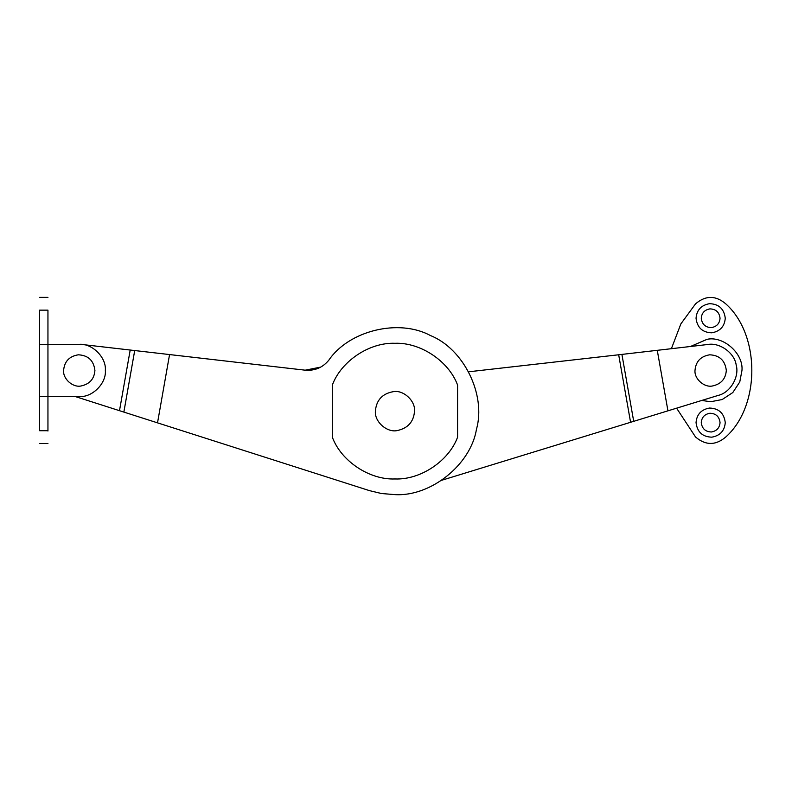 <?xml version="1.0" encoding="UTF-8"?>
<svg xmlns="http://www.w3.org/2000/svg" width="792" height="792" viewBox="0 0 792 792"><rect width="100%" height="100%" fill="white"/><g stroke="black" fill="none" stroke-linecap="round" stroke-linejoin="round"><path stroke-width="1.19" d="M81.101 385.971C73.052 387.823 62.806 379.002 63.608 370.428C64.4 361.489 69.3 356.281 78.299 354.806C88.169 355.281 93.704 360.489 94.911 370.428C94.278 378.913 89.684 384.09 81.101 385.971C73.052 387.823 62.806 379.002 63.608 370.428M78.299 354.806C88.169 355.281 93.704 360.489 94.911 370.428M712.503 385.971C704.454 387.823 694.198 379.002 695 370.428C695.792 361.489 700.692 356.281 709.701 354.806C719.562 355.281 725.096 360.489 726.313 370.428C725.68 378.913 721.076 384.09 712.503 385.971C704.454 387.823 694.198 379.002 695 370.428M709.701 354.806C719.562 355.281 725.096 360.489 726.313 370.428M718.304 395.376L630.581 422.294L618.681 354.776L707.672 344.51C719.661 342.184 734.62 352.975 736.194 365.082C739.609 376.814 730.224 392.693 718.304 395.376C730.224 392.693 739.609 376.814 736.194 365.082C734.62 352.975 719.661 342.184 707.672 344.51M667.943 410.83L657.271 350.321M123.859 412.087L119.493 410.692L130.195 350.034L134.709 350.549L123.859 412.087L369.527 490.654L381.437 493.515L394.97 494.624C430.729 496.782 470.795 464.637 476.457 429.254C486.328 394.802 463.657 348.708 430.333 335.501C398.841 318.394 348.935 330.521 328.819 360.182C322.671 367.617 314.78 370.953 305.168 370.181L320.77 367.092M468.607 371.795L618.681 354.776M441.788 480.249L630.581 422.294M397.267 430.561C387.199 432.877 374.388 421.849 375.388 411.127C376.378 399.95 382.506 393.446 393.763 391.594C403.623 389.991 415.483 400.92 414.523 411.127C413.741 421.74 407.979 428.215 397.267 430.561C387.199 432.877 374.388 421.849 375.388 411.127M393.763 391.594C403.623 389.991 415.483 400.92 414.523 411.127M720.047 422.611C719.601 427.888 716.72 431.016 711.394 431.977C705.405 431.779 702.029 428.66 701.267 422.611C701.702 417.325 704.593 414.206 709.919 413.246C715.909 413.444 719.284 416.562 720.047 422.611M709.513 408.048C718.829 408.345 724.076 413.206 725.264 422.611C724.571 430.828 720.086 435.679 711.8 437.174C702.484 436.867 697.227 432.016 696.039 422.611C696.732 414.394 701.227 409.543 709.513 408.048M720.047 318.245C719.601 323.532 716.72 326.65 711.394 327.611C705.405 327.413 702.029 324.294 701.267 318.245C701.702 312.969 704.593 309.84 709.919 308.88C715.909 309.078 719.284 312.197 720.047 318.245M709.513 303.683C718.829 303.989 724.076 308.84 725.264 318.245C724.571 326.462 720.086 331.313 711.8 332.808C702.484 332.511 697.227 327.65 696.039 318.245C696.732 310.028 701.227 305.177 709.513 303.683M690.476 346.49L707.038 339.332C723.126 335.679 743.559 353.321 741.965 370.428L739.768 381.952L732.798 392.565L722.175 399.534L710.652 401.742L701.762 400.445M695.544 437.006L676.596 408.177L695.544 437.006C705.613 445.569 715.691 445.569 725.769 437.006C760.508 406.118 760.508 334.739 725.769 303.851C715.691 295.287 705.613 295.287 695.544 303.851L680.872 323.878L671.388 348.698L680.872 323.878L695.544 303.851M725.769 437.006C760.508 406.118 760.508 334.739 725.769 303.851M47.946 431.026L47.946 406.999M47.946 326.67L47.946 318.245M79.259 344.342C92.169 343.174 106.514 357.519 105.346 370.428C106.514 383.338 92.169 397.683 79.259 396.515L47.946 396.515L47.946 430.709C47.946 447.51 47.946 447.51 47.946 430.709L39.6 430.709C39.6 447.51 39.6 447.51 39.6 430.709L39.6 344.342L39.6 396.515L47.946 396.515L47.946 310.147C47.946 293.347 47.946 293.347 47.946 310.147L39.6 310.147C39.6 293.347 39.6 293.347 39.6 310.147L39.6 344.342L82.239 344.51L132.64 350.312M157.519 422.849L169.557 354.568L305.168 370.181L134.709 350.549M332.343 385.041L332.343 437.224L332.343 385.041C341.174 361.122 369.478 342.253 394.96 343.292C420.433 342.253 448.737 361.122 457.578 385.041L457.578 437.224C448.737 461.142 420.433 480.002 394.96 478.962C369.478 480.002 341.174 461.142 332.343 437.224C341.174 461.142 369.478 480.002 394.96 478.962C420.433 480.002 448.737 461.142 457.578 437.224M457.578 385.041L457.578 395.475M130.195 350.034L82.239 344.51M75.191 396.515L119.493 410.692M369.527 490.654L381.437 493.515M621.908 354.4L633.709 421.344M39.6 396.515L39.6 344.342M47.946 443.48L39.6 443.48M47.946 297.376L39.6 297.376"/></g></svg>
